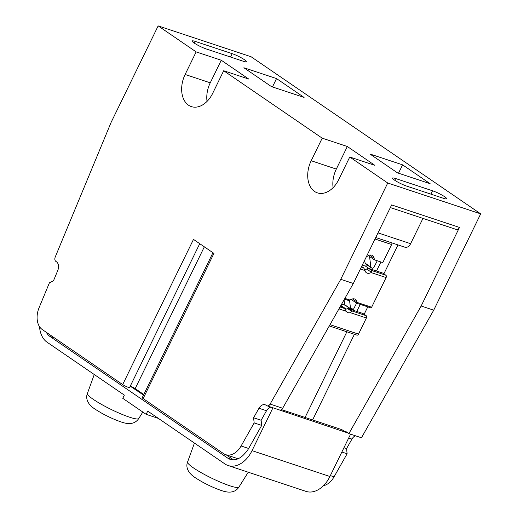 <?xml version="1.0" encoding="UTF-8"?>
<svg xmlns="http://www.w3.org/2000/svg" width="518" height="518" viewBox="0 0 518 518"><rect width="100%" height="100%" fill="white"/><g stroke="black" fill="none" stroke-linecap="round" stroke-linejoin="round"><path stroke-width="0.78" d="M377.266 260.774L373.782 267.599L372.539 268.305L371.529 267.968L370.862 267.081L369.554 256.527L374.359 259.809L374.145 258.236A6.164 4.416 124.4 0 0 372.63 255.594A6.164 4.416 124.4 0 0 367.599 256.067L366.245 256.999M364.672 260.224L365.106 263.138L365.792 264.044M391.815 242.858A1.813 1.237 -71.6 0 1 391.627 244.522L382.802 262.613L374.359 259.809M397.966 244.904A12.691 9.091 -55.6 0 1 397.578 245.765L383.87 273.873M367.767 306.883L364.148 314.303M354.403 334.291L312.619 419.956M305.083 417.456L346.866 331.792M356.792 311.435L360.23 304.377M376.508 271.005L380.911 261.985M422.96 218.402L410.619 243.706A6.346 4.332 108.4 0 1 404.966 247.228L375.738 237.522M281.475 409.615L341.906 429.681L344.269 431.293A7.252 4.953 -71.6 0 1 345.538 431.468A7.252 4.953 -71.6 0 1 346.4 431.895L348.899 433.605L421.16 306.002L459.472 227.441A3.626 2.48 108.4 0 1 456.241 229.455L390.345 207.576M272.462 86.94L276.534 78.581L304.085 97.436L271.426 86.59L243.874 67.741L276.534 78.581M398.517 173.206L402.596 164.847L430.141 183.702L397.481 172.857L369.936 154.008L402.596 164.847M207.038 101.405A23.925 16.349 108.4 0 1 210.25 82.815L185.127 74.475L196.147 51.897L158.158 25.9L111.189 122.203L55.225 257.032A3.626 2.48 108.4 0 0 55.873 261.402L56.456 261.804A7.252 4.953 -71.6 0 1 57.744 270.538L53.477 280.814L49.424 282.802L39.077 307.724A18.124 12.387 108.4 0 0 42.295 329.558L122.682 384.576A4.351 0.609 26 0 0 126.904 386.797A4.351 0.609 26 0 0 129.61 387.483L199.741 243.68M130.283 386.098A4.532 0.635 -154 0 1 135.185 388.617L143.784 394.502M212.937 252.713L142.243 397.669A4.351 0.609 26 0 0 143.136 398.569L223.523 453.587A18.124 12.387 108.4 0 0 225.68 454.662L238.066 458.773M232.847 459.829L227.784 458.145A20.299 13.869 -71.6 0 0 230.199 459.349A20.299 13.869 -71.6 0 0 244.742 453.561A18.124 12.387 108.4 0 0 248.64 448.478L261.7 425.42L261.13 420.26L266.511 410.755A7.252 4.953 108.4 0 1 271.018 407.148M158.158 25.9L251.113 56.76L480.691 213.863L387.736 183.009L340.766 279.312L270.111 404.085A3.626 2.48 108.4 0 1 267.023 405.821L279.584 409.991A3.626 2.48 -71.6 0 0 282.673 408.255L353.328 283.482L391.64 204.921L459.472 227.441M346.71 432.109L344.269 431.293M271.892 407.439L348.102 433.061M323.413 485.735A18.124 12.387 -71.6 0 0 334.058 476.832L347.118 453.774L346.548 448.62L351.929 439.109A7.252 4.953 108.4 0 1 355.445 435.78M348.899 433.605L361.46 437.775L433.721 310.172L480.691 213.863M272.805 408.067L252.039 450.647A26.826 18.331 108.4 0 1 228.14 465.54L306.021 491.394A26.826 18.331 -71.6 0 0 329.914 476.502L350.569 434.162M46.322 332.316A20.299 13.869 -71.6 0 0 49.968 336.46L54.643 338.008M194.399 43.169L195.254 41.414A9.609 1.353 26 0 0 192.152 40.987A9.609 1.353 26 0 0 196.84 44.658A9.609 1.353 26 0 0 206.319 48.983L243.246 61.241A9.609 1.353 26 0 0 246.354 61.668A9.609 1.353 26 0 0 241.66 58.003A9.609 1.353 26 0 0 232.187 53.671L230.549 57.025M387.736 183.009L349.754 157.012L338.733 179.597A23.925 16.349 -71.6 0 1 317.424 192.877A23.925 16.349 -71.6 0 1 311.188 160.742L322.202 138.164L347.325 146.503L374.87 165.352L349.754 157.012M322.202 138.164L223.692 70.746L212.678 93.331A23.925 16.349 -71.6 0 1 191.369 106.611A23.925 16.349 -71.6 0 1 185.127 74.475M196.147 51.897L221.264 60.237L248.815 79.086L223.692 70.746M195.254 41.414L232.187 53.671M395.61 178.529A9.609 1.353 26 0 0 392.508 178.101A9.609 1.353 26 0 0 397.202 181.766A9.609 1.353 26 0 0 406.675 186.098L443.602 198.355A9.609 1.353 26 0 0 446.71 198.782A9.609 1.353 26 0 0 442.016 195.111A9.609 1.353 26 0 0 432.543 190.786L395.61 178.529L394.755 180.283M221.264 60.237L210.25 82.815M122.682 384.576L193.486 239.4L213.94 253.399L143.136 398.569M267.023 405.821A3.626 2.48 108.4 0 1 266.595 405.607L266.006 405.205A7.252 4.953 -71.6 0 0 265.145 404.778A7.252 4.953 -71.6 0 0 258.974 408.249L253.593 417.761L254.163 422.915L241.103 445.979A18.124 12.387 108.4 0 1 225.68 454.662M228.14 465.54A26.826 18.331 108.4 0 1 224.948 463.953L147.727 411.104L146.154 414.335L158.366 418.389M39.517 326.664A26.826 18.331 108.4 0 0 47.132 342.262L124.352 395.111L122.779 398.336L146.154 414.335M227.784 458.145L49.968 336.46M253.593 417.761L261.13 420.26M254.163 422.915L261.7 425.42M340.766 279.312L353.328 283.482M421.16 306.002L433.721 310.172M143.505 395.072L130.238 386.195M233.482 459.835L226.146 454.81M347.325 146.503L336.311 169.082L311.188 160.742M333.1 187.671A23.925 16.349 108.4 0 1 336.311 169.082M343.939 447.753L346.548 448.62M341.854 452.026L347.118 453.774M361.622 266.472L363.668 267.864L364.996 270.551A6.164 4.416 124.4 0 0 366.427 272.772A6.164 4.416 124.4 0 0 371.05 272.559L371.438 272.28L366.66 269.01A6.164 4.416 -55.6 0 1 365.494 269.651L364.491 268.965M370.538 307.776A1.088 0.745 -71.6 0 0 370.668 307.841A1.088 0.745 -71.6 0 0 371.633 307.239L386.111 277.557A1.813 1.237 -71.6 0 0 385.852 275.233L382.724 273.09A1.088 0.745 -71.6 0 0 382.595 273.025A1.088 0.745 -71.6 0 0 382.452 272.999M351.126 299.423L356.546 303.134L356.967 302.02A6.164 4.416 124.4 0 0 355.452 299.378A6.164 4.416 124.4 0 0 350.421 299.851L348.485 300.485L344.457 299.145M350.628 309.201L349.533 300.369M344.049 299.864L344.826 304.798L350.518 308.696M368.596 268.376L366.66 269.01M362.283 265.112L365.663 266.233L366.453 264.536M368.978 268.505L365.663 266.233M344.826 304.798L350.556 309.194M340.889 305.445L346.244 309.116A6.164 4.416 -55.6 0 0 346.568 308.968L348.245 308.599M345.046 305.244L341.64 304.111M352.926 310.152L352.324 309.738M340.54 306.06L344.58 308.508L346.296 311.318A6.164 4.416 124.4 0 0 347.183 312.231A6.164 4.416 124.4 0 0 350.31 312.652L351.78 311.454L351.515 310.806L348.381 308.663L363.001 313.519A1.088 0.745 -71.6 0 0 362.872 313.455A1.088 0.745 -71.6 0 0 362.736 313.429M350.31 312.652L366.394 317.987L358.527 334.116A1.813 1.237 -71.6 0 1 356.908 335.127L329.273 325.951M366.394 317.987A1.813 1.237 -71.6 0 0 366.135 315.663L351.515 310.806M363.001 313.519L366.135 315.663M350.569 309.207L351.91 309.647L353.483 309.252L356.598 303.166M371.205 267.787L365.617 263.966M353.483 309.252L350.511 308.288M382.724 273.09L368.732 268.447L371.866 270.59L371.438 272.28M374.145 258.236L369.619 255.141M370.862 267.081L365.106 263.138M348.679 438.027L351.929 439.109M330.354 475.602L334.058 476.832M204.338 246.827L135.185 388.617M258.974 408.249L266.511 410.755M241.103 445.979L248.64 448.478M270.111 404.085L282.673 408.255M430.905 194.14L432.543 190.786M410.619 243.706L378.004 232.88M252.039 450.647L329.914 476.502M138.759 418.512C135.25 423.802 129.332 424.935 121.005 421.905C114.925 419.813 108.495 416.912 101.722 413.196C92.845 407.97 92.495 407.53 89.374 404.215C86.687 400.505 86.027 396.924 87.393 393.453A28.581 4.014 26 0 0 101.541 404.416A28.581 4.014 26 0 0 129.558 417.191A28.581 4.014 26 0 0 138.759 418.512L142.813 412.043M248.245 472.215L238.94 487.069A28.581 4.014 -154 0 1 229.733 485.748A28.581 4.014 -154 0 1 201.722 472.973A28.581 4.014 -154 0 1 187.568 462.011L194.438 443.071M391.627 244.522L375.019 239.012M364.996 270.551L360.379 269.017M386.111 277.557L371.05 272.559M357.012 302.389L371.633 307.239M344.897 298.362L350.077 300.084M363.668 267.864L361.318 267.087M356.967 302.02L352.441 298.925M351.78 311.454L347.591 308.592M338.947 308.877L346.296 311.318M330.011 324.656L358.527 334.116M344.58 308.508L340.015 306.993M385.852 275.233L371.866 270.59M87.393 393.453L94.263 374.514M238.94 487.069C235.431 492.359 229.513 493.492 221.186 490.455C215.099 488.37 208.67 485.47 201.897 481.753C193.026 476.528 192.677 476.087 189.556 472.772C186.869 469.062 186.202 465.475 187.568 462.011M356.753 303.224L370.668 307.841M341.33 306.3L340.553 306.041M362.872 313.455L348.284 308.611M368.648 268.395L382.595 273.025"/></g></svg>
